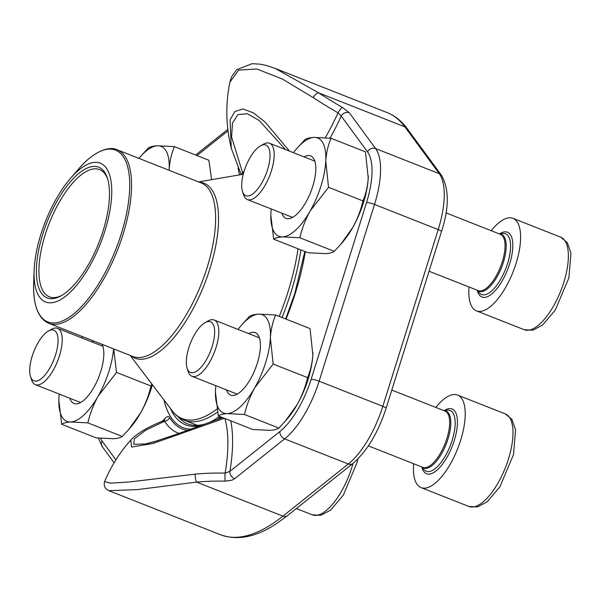 <?xml version="1.0" encoding="UTF-8"?>
<svg xmlns="http://www.w3.org/2000/svg" width="601" height="601" viewBox="0 0 601 601"><rect width="100%" height="100%" fill="white"/><g stroke="black" fill="none" stroke-linecap="round" stroke-linejoin="round"><path stroke-width="0.9" d="M269.736 160.024A27.225 10.81 -68.5 0 0 260.526 145.833A27.225 10.81 -68.5 0 0 245.809 166.417A27.225 10.81 -68.5 0 0 242.511 191.501A27.225 10.81 -68.5 0 0 256.792 190.126A27.225 10.81 -68.5 0 0 269.736 160.024M469.028 286.993A49.74 19.75 -68.5 0 0 476.465 310.875A49.74 19.75 -68.5 0 0 513.089 271.855A49.74 19.75 -68.5 0 0 512.969 218.343A49.74 19.75 -68.5 0 0 491.235 230.709M260.526 145.833L263.621 144.127A30.253 12.012 111.5 0 1 269.556 143.263A30.253 12.012 111.5 0 1 273.853 159.889A30.253 12.012 111.5 0 1 262.945 188.759A30.253 12.012 111.5 0 1 247.349 199.547A30.253 12.012 111.5 0 1 243.608 194.867L242.511 191.501M57.749 345.132A27.225 10.81 -68.5 0 0 48.538 330.948A27.225 10.81 -68.5 0 0 33.829 351.525A27.225 10.81 -68.5 0 0 30.523 376.609A27.225 10.81 -68.5 0 0 44.812 375.234A27.225 10.81 -68.5 0 0 57.749 345.132M48.538 330.948L51.641 329.235A30.253 12.012 111.5 0 1 57.568 328.371A30.253 12.012 111.5 0 1 61.873 344.997A30.253 12.012 111.5 0 1 50.957 373.867A30.253 12.012 111.5 0 1 35.369 384.655A30.253 12.012 111.5 0 1 31.62 379.975L30.523 376.609M214.347 336.763A27.225 10.81 -68.5 0 0 205.136 322.572A27.225 10.81 -68.5 0 0 190.427 343.156A27.225 10.81 -68.5 0 0 187.121 368.24A27.225 10.81 -68.5 0 0 201.41 366.865A27.225 10.81 -68.5 0 0 214.347 336.763M413.646 463.732A49.74 19.75 -68.5 0 0 421.083 487.614A49.74 19.75 -68.5 0 0 457.707 448.594A49.74 19.75 -68.5 0 0 457.579 395.075A49.74 19.75 -68.5 0 0 435.845 407.448M205.136 322.572L208.239 320.866A30.253 12.012 111.5 0 1 214.166 320.002A30.253 12.012 111.5 0 1 218.471 336.628A30.253 12.012 111.5 0 1 207.555 365.498A30.253 12.012 111.5 0 1 191.967 376.286A30.253 12.012 111.5 0 1 188.218 371.606L187.121 368.24M299.861 237.771L334.269 251.338C332.571 252.585 329.551 253.344 325.201 253.63L308.08 252.743L273.68 239.168C275.378 237.928 278.398 237.162 282.74 236.884L299.861 237.771C301.965 228.53 305.406 219.598 310.176 210.959L328.544 187.324L325.765 161.218C326.305 152.909 328.063 145.262 331.038 138.283L313.917 137.396C309.575 137.674 306.555 138.44 304.857 139.68L296.533 148.823A52.843 20.99 -68.5 0 0 293.423 152.684M271.224 208.968A52.843 20.99 -68.5 0 0 270.901 213.062L270.863 213.911A52.843 20.99 -68.5 0 0 282.74 236.884A52.843 20.99 -68.5 0 0 310.176 210.959A52.843 20.99 -68.5 0 0 325.765 161.218A52.843 20.99 -68.5 0 0 313.917 137.396A52.843 20.99 -68.5 0 0 296.533 148.823M270.826 215.241L273.68 239.168M334.269 251.338L340.722 244.352L352.637 227.711C357.407 219.072 360.84 210.132 362.944 200.899C365.926 193.92 367.684 186.272 368.225 177.964L365.446 151.858L331.038 138.283M362.944 200.899L328.544 187.324M340.729 244.352L342.585 242.203A52.843 20.99 -68.5 0 0 352.637 227.711A52.843 20.99 -68.5 0 0 368.225 177.964A52.843 20.99 -68.5 0 0 368.263 177.115A52.843 20.99 -68.5 0 0 368.3 175.785M304.053 156.876A33.573 13.335 111.5 0 1 315.78 170.128A33.573 13.335 111.5 0 1 312.738 186.37A33.573 13.335 111.5 0 1 299.471 211.477A33.573 13.335 111.5 0 1 281.854 213.16M270.901 213.062A52.843 20.99 -68.5 0 0 270.863 213.903L270.863 213.911M177.904 416.546A135.841 53.947 -68.5 0 0 187.602 423.855A135.841 53.947 -68.5 0 0 203.401 424.411M210.688 421.774A135.841 53.947 -68.5 0 0 213.378 420.437M231.257 148.214L230.093 119.854L234.886 111.538L242.917 108.976L253.306 112.8L265.064 122.033L289.577 151.167M275.341 68.499L318.613 92.832A142.317 31.658 27.2 0 0 342.375 107.436A6.22 1.367 120.1 0 0 338.025 112.86A148.5 33.032 -152.8 0 1 313.219 97.617L282.41 79.062L256.845 68.995L238.65 70.099L229.875 82.217M224.368 418.304L152.97 443.47L131.536 447.046L130.808 440.052A149.213 149.213 0 0 0 104.612 481.551L110.223 483.166L128.742 482.032L195.235 474.121A148.5 77.446 6.2 0 1 225.12 473.122A6.22 0.864 91.3 0 0 225.262 481.153L231.903 480.199L234.638 478.734A6.22 4.695 -128.6 0 1 229.905 471.372A124.339 49.38 -68.5 0 0 230.754 420.82M195.235 474.121A6.22 1.916 84.8 0 0 196.617 482.107L137.253 489.612L108.826 490.679L220.529 534.755A226.923 90.12 -68.5 0 0 282.921 516.154L348.317 464.01A66.215 26.294 -68.5 0 0 382.822 406.321L438.204 229.59A66.215 26.294 -68.5 0 0 439.293 173.689L404.909 126.879A226.923 90.12 -68.5 0 0 387.074 112.567C394.97 115.745 401.663 121.086 407.147 128.591A6.22 5.537 143.7 0 0 404.909 126.879L318.613 92.832A6.22 2.554 123.1 0 0 313.219 97.617M164.276 420.399A6.22 3.846 -138.5 0 0 164.712 418.664C166.943 416.298 168.611 415.982 169.715 417.703A6.22 5.469 -31.8 0 1 164.629 421.233L145.54 430.301L134.271 438.903L133.73 444.297L145.262 443.989L158.273 440.525M285.46 149.536L259.151 120.44L247.236 113.694L237.868 114.641L232.482 123.062L231.588 137.058L242.534 172.63A6.22 4.553 -130.7 0 1 243.413 173.674M231.28 148.304L240.888 173.824A6.22 5.086 -16.4 0 1 241.039 174.621M240.565 173.043C241.219 174.448 241.88 174.313 242.534 172.63A147.899 58.74 111.5 0 1 244.089 171.315M325.269 137.727A119.366 47.404 -68.5 0 0 338.025 112.86L341.248 116.083A124.339 49.38 111.5 0 1 330.017 138.17M342.375 107.436L349.324 112.785A6.22 5.537 143.7 0 0 341.248 116.083L367.527 151.858A59.995 23.83 -68.5 0 1 366.535 202.514L311.153 379.246A59.995 23.83 -68.5 0 1 279.886 431.518L229.905 471.372L225.12 473.122A119.366 47.404 -68.5 0 0 224.887 418.506M179 433.389A147.899 58.74 111.5 0 1 164.629 421.233L164.111 420.467M94.056 257.904A74.607 29.629 111.5 0 1 53.376 302.483A74.607 29.629 111.5 0 1 34.129 270.375A74.607 29.629 111.5 0 1 70.377 178.489A74.607 29.629 111.5 0 1 109.788 175.567A74.607 29.629 111.5 0 1 94.056 257.904M92.824 256.424A70.257 27.901 111.5 0 1 60.904 295.925A70.257 27.901 111.5 0 1 46.961 222.34A70.257 27.901 111.5 0 1 107.384 178.099A70.257 27.901 111.5 0 1 92.824 256.424M61.873 295.376A68.386 27.158 111.5 0 1 49.41 296.826A68.386 27.158 111.5 0 1 49.244 223.241A68.386 27.158 111.5 0 1 99.601 169.595A68.386 27.158 111.5 0 1 107.714 179.158M244.479 414.51L278.879 428.077C277.181 429.324 274.161 430.083 269.819 430.369L252.698 429.475L218.291 415.907C219.989 414.667 223.009 413.901 227.358 413.616L244.479 414.51C246.583 405.269 250.016 396.329 254.786 387.698L273.162 364.063L270.375 337.95C270.916 329.641 272.674 322.001 275.656 315.022L258.535 314.128C254.185 314.413 251.165 315.179 249.468 316.419L243.014 323.413M215.834 385.699A52.843 20.99 -68.5 0 0 215.511 389.794L215.474 390.65A52.843 20.99 -68.5 0 0 227.358 413.616A52.843 20.99 -68.5 0 0 254.786 387.698A52.843 20.99 -68.5 0 0 270.375 337.95A52.843 20.99 -68.5 0 0 258.535 314.128A52.843 20.99 -68.5 0 0 241.151 325.562A52.843 20.99 -68.5 0 0 238.041 329.416M215.436 391.972L218.291 415.907M278.879 428.077L285.34 421.083L297.247 404.443C302.018 395.811 305.458 386.871 307.562 377.631C310.537 370.652 312.302 363.012 312.836 354.703L310.056 328.589L275.656 315.022M307.562 377.631L273.162 364.063M285.34 421.091L287.203 418.935A52.843 20.99 -68.5 0 0 297.247 404.443A52.843 20.99 -68.5 0 0 312.836 354.703A52.843 20.99 -68.5 0 0 312.881 353.854A52.843 20.99 -68.5 0 0 312.918 352.524M248.671 333.608A33.573 13.335 111.5 0 1 260.398 346.867A33.573 13.335 111.5 0 1 257.348 363.102A33.573 13.335 111.5 0 1 244.089 388.216A33.573 13.335 111.5 0 1 226.464 389.891M215.511 389.794A52.843 20.99 -68.5 0 0 215.474 390.642L215.474 390.65M87.881 422.879L122.281 436.454C120.583 437.693 117.563 438.46 113.221 438.738L96.1 437.851L61.693 424.276C63.39 423.036 66.41 422.27 70.76 421.992L87.881 422.879C89.985 413.638 93.418 404.706 98.188 396.067L116.564 372.432L113.694 348.918M59.236 394.076A52.843 20.99 -68.5 0 0 58.913 398.17L58.875 399.019A52.843 20.99 -68.5 0 0 70.76 421.992A52.843 20.99 -68.5 0 0 98.188 396.067A52.843 20.99 -68.5 0 0 113.604 348.88M58.838 400.349L61.693 424.276M122.281 436.454L128.742 429.46L140.649 412.819C145.419 404.18 148.86 395.248 150.964 386.007L116.564 372.432M150.964 386.007L151.783 383.911M128.742 429.46L130.605 427.311A52.843 20.99 -68.5 0 0 140.649 412.819A52.843 20.99 -68.5 0 0 152.399 384.723M102.042 344.32A33.573 13.335 111.5 0 1 103.8 355.236A33.573 13.335 111.5 0 1 100.75 371.478A33.573 13.335 111.5 0 1 87.491 396.585A33.573 13.335 111.5 0 1 69.866 398.268M92.073 341.984A33.573 13.335 111.5 0 1 93.944 341.128M58.913 398.17A52.843 20.99 -68.5 0 0 58.875 399.011L58.875 399.019M82.382 336.568A52.843 20.99 -68.5 0 0 81.443 337.792M211.65 179.661L208.847 160.227L174.44 146.652L157.319 145.765C152.977 146.051 149.957 146.809 148.259 148.056L139.935 157.192A52.843 20.99 -68.5 0 0 138.936 158.379M139.935 157.192A52.843 20.99 -68.5 0 1 157.319 145.765A52.843 20.99 -68.5 0 1 169.166 169.587A52.843 20.99 -68.5 0 1 169.129 170.286L169.166 169.587C169.707 161.278 171.465 153.638 174.44 146.652M153.323 164.05A33.573 13.335 111.5 0 1 154.742 164.606M476.465 310.875L524.237 329.716A49.74 19.75 -68.5 0 0 560.861 290.696A49.74 19.75 -68.5 0 0 560.741 237.185L512.969 218.343M477.247 290.238A34.813 13.831 -68.5 0 0 507.582 269.684A34.813 13.831 -68.5 0 0 499.454 233.954M477.419 290.306L479.147 292.574A32.627 12.959 -68.5 0 0 505.651 268.925A32.627 12.959 -68.5 0 0 502.436 233.541L499.619 234.022M477.637 290.388A30.553 12.133 -68.5 0 0 501.595 267.317A30.553 12.133 -68.5 0 0 499.837 234.105M429.046 271.224L478.201 290.614A30.253 12.012 -68.5 0 0 500.483 266.882A30.253 12.012 -68.5 0 0 500.408 234.33L445.965 212.852M296.368 508.559L312.25 514.824A49.74 19.75 -68.5 0 0 353.035 463.379M421.083 487.614L468.848 506.455A49.74 19.75 -68.5 0 0 505.479 467.435A49.74 19.75 -68.5 0 0 505.351 413.924L457.579 395.075M421.864 466.977A34.813 13.831 -68.5 0 0 452.192 446.415A34.813 13.831 -68.5 0 0 444.064 410.693M422.03 467.037L423.765 469.306A32.627 12.959 -68.5 0 0 450.269 445.657A32.627 12.959 -68.5 0 0 447.046 410.28L444.237 410.753M422.255 467.127A30.553 12.133 -68.5 0 0 446.212 444.056A30.553 12.133 -68.5 0 0 444.455 410.844M368.375 445.874L422.819 467.353A30.253 12.012 -68.5 0 0 445.093 443.613A30.253 12.012 -68.5 0 0 445.018 411.069L391.807 390.072M349.324 112.785L375.602 148.567L439.293 173.689A6.22 5.537 143.7 0 1 441.532 175.402C449.217 189.15 449.195 207.878 441.472 231.588L386.082 408.327A6.22 1.022 17.4 0 0 382.822 406.321L319.123 381.199A66.215 26.294 111.5 0 1 284.619 438.88L348.317 464.01A6.22 4.695 51.4 0 0 352.764 463.596L287.368 515.741L276.941 523.343C256.409 537.069 237.605 540.87 220.529 534.755M367.527 151.858A6.22 5.537 143.7 0 1 375.602 148.567A66.215 26.294 111.5 0 1 374.513 204.46L438.204 229.59A6.22 1.022 17.4 0 1 441.472 231.588M366.535 202.514A6.22 1.022 -162.6 0 1 374.513 204.46L319.123 381.199A6.22 1.022 -162.6 0 0 311.153 379.246M225.262 481.153A142.317 74.216 -173.8 0 0 196.617 482.107L282.921 516.154A6.22 4.695 51.4 0 0 287.368 515.741M279.886 431.518A6.22 4.695 -128.6 0 0 284.619 438.88L234.638 478.734M305.316 251.654A141.01 56.006 111.5 0 1 295.309 293.205A141.01 56.006 111.5 0 1 286.046 319.123M220.77 416.884A141.01 56.006 111.5 0 1 217.314 419.438M190.442 429.182A141.01 56.006 111.5 0 1 163.99 399.988M239.483 174.883A124.339 49.38 111.5 0 1 238.116 167.889M228.012 130.83L197.008 155.554M100.465 438.287A59.995 23.83 -68.5 0 0 102.08 441.021L115.91 459.848M164.712 418.664A124.339 49.38 -68.5 0 0 162.067 421.737M169.715 417.703A142.535 56.607 -68.5 0 0 187.317 430.339M220.349 418.394A142.535 56.607 -68.5 0 0 221.769 417.282M162.713 421.481A119.366 47.404 -68.5 0 0 162.022 422.27M102.08 441.021A6.22 5.537 143.7 0 0 102.373 446.798L114.115 462.778M170.429 408.47A137.494 54.608 -68.5 0 0 199.374 425.884M211.417 421.511A137.494 54.608 -68.5 0 0 212.536 420.91L219.583 416.418M300.891 249.903A133.67 53.083 111.5 0 1 282.027 317.531M217.479 412.113A133.67 53.083 111.5 0 1 184.439 420.272L197.353 425.358M199.479 182.261A94.004 37.337 111.5 0 1 196.279 302.641A94.004 37.337 111.5 0 1 131.033 355.762M279.225 316.426A132.919 52.79 -68.5 0 0 298.043 248.784M130.139 355.401L172.036 410.588A132.919 52.79 -68.5 0 0 216.916 409.093M193.537 301.386A93.26 37.037 -68.5 0 0 201.327 182.989L117.248 149.822A93.26 37.037 111.5 0 1 109.457 268.219A93.26 37.037 111.5 0 1 48.809 323.323L132.889 356.491A93.26 37.037 -68.5 0 0 193.537 301.386M34.129 270.375L33.656 282.793A92.321 36.669 -68.5 0 0 57.471 322.527A92.321 36.669 -68.5 0 0 107.812 267.362A92.321 36.669 -68.5 0 0 127.277 165.47A92.321 36.669 -68.5 0 0 78.513 169.091L70.377 178.489M314.811 161.113L269.556 143.263M292.604 217.404L247.349 199.547M524.237 329.716L532.764 330.219L542.545 325.073L555.241 310.146L568.914 277.797L570.95 253.081L567.276 242.586L560.741 237.185M102.824 346.229L57.568 328.371M80.624 402.512L35.369 384.655M312.25 514.824L320.776 515.327L330.565 510.181L343.254 495.254L356.926 462.905L357.798 459.044M259.422 337.852L214.166 320.002M237.222 394.136L191.967 376.286M468.848 506.455L477.374 506.959L487.163 501.812L499.852 486.885L513.524 454.536L515.568 429.82L511.894 419.325L505.351 413.924M229.86 82.277A149.213 149.213 0 0 0 230.994 147.14M230.093 81.263L231.64 76.703L236.644 69.701L252.104 63.676L260.293 64.179L267.032 65.667L275.341 68.491L387.074 112.567M227.832 129.35L195.641 155.02M98.324 438.084L102.373 446.798M164.05 420.497L163.036 421.857M108.796 490.679C104.897 488.763 103.5 485.728 104.612 481.559M164.05 420.49C149.739 426.169 139.237 432.096 132.551 438.264L130.8 440.06M222.633 417.62L175.462 434.673L153.157 442.051L145.262 444.011M352.764 463.596C366.888 451.396 377.999 432.975 386.082 408.327M407.147 128.591L441.532 175.402M304.827 251.458L294.806 293.393L285.67 318.973M198.578 181.9L243.27 174.237M33.656 282.793C33.07 305.09 38.118 318.598 48.809 323.323M117.248 149.822C109.998 145.72 93.651 150.941 78.513 169.091M172.036 410.588C175.409 415.066 179.541 418.288 184.439 420.272M241.151 325.562L243.007 323.406"/></g></svg>
